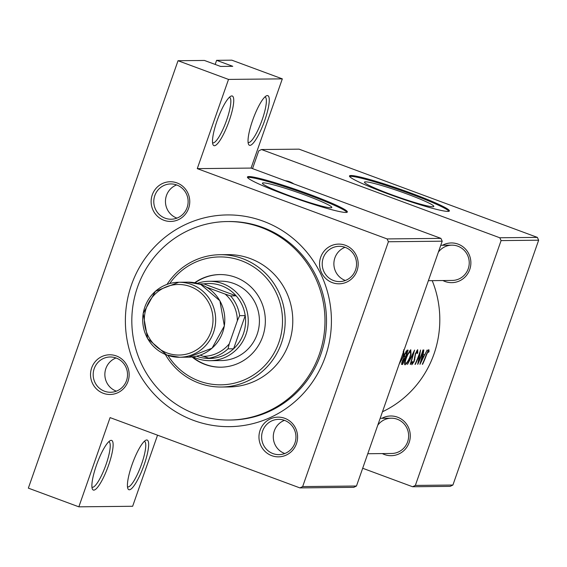 <?xml version="1.0" encoding="UTF-8"?>
<svg xmlns="http://www.w3.org/2000/svg" width="567" height="567" viewBox="0 0 567 567"><rect width="100%" height="100%" fill="white"/><g stroke="black" fill="none" stroke-linecap="round" stroke-linejoin="round"><path stroke-width="0.85" d="M409.424 350.902L410.324 351.235L410.65 354.276L409.735 357.309C408.134 361.03 406.766 363.057 405.632 363.383C404.866 363.121 405.199 361.122 406.61 357.408L407.957 354.304L410.473 351.264L409.438 350.881M404.661 354.198L404.583 356.884L405.178 357.047L403.959 356.65M404.937 354.304L407.283 351.646A101.45 98.729 89.4 0 1 406.39 354.318A101.45 98.729 89.4 0 1 405.391 357.04L405.178 357.047M403.222 351.313L403.548 354.347L402.627 357.38L399.792 362.497M252.563 120.516A26.465 5.713 -69.7 0 1 266.433 95.816A26.465 5.713 -69.7 0 1 264.746 120.395A26.465 5.713 -69.7 0 1 248.509 144.224A26.465 5.713 -69.7 0 1 252.563 120.516M248.091 142.402A24.261 5.231 110.3 0 0 248.211 142.459A24.261 5.231 110.3 0 0 262.216 119.651A24.261 5.231 110.3 0 0 265.058 96.957A24.261 5.231 110.3 0 0 264.931 96.922M217.033 120.884A26.465 5.713 -69.7 0 1 230.897 96.177A26.465 5.713 -69.7 0 1 229.21 120.757A26.465 5.713 -69.7 0 1 212.972 144.585A26.465 5.713 -69.7 0 1 217.033 120.884M212.554 142.771A24.261 5.231 110.3 0 0 212.675 142.82A24.261 5.231 110.3 0 0 226.687 120.013A24.261 5.231 110.3 0 0 229.522 97.326A24.261 5.231 110.3 0 0 229.401 97.283M131.948 464.94A26.465 5.713 -69.7 0 1 145.818 440.233A26.465 5.713 -69.7 0 1 144.131 464.812A26.465 5.713 -69.7 0 1 127.894 488.641A26.465 5.713 -69.7 0 1 131.948 464.94M127.476 486.819A24.261 5.231 110.3 0 0 127.596 486.876A24.261 5.231 110.3 0 0 141.601 464.068A24.261 5.231 110.3 0 0 144.443 441.381A24.261 5.231 110.3 0 0 144.316 441.339M96.418 465.301A26.465 5.713 -69.7 0 1 110.289 440.594A26.465 5.713 -69.7 0 1 108.595 465.174A26.465 5.713 -69.7 0 1 92.364 489.002A26.465 5.713 -69.7 0 1 96.418 465.301M91.946 487.188A24.261 5.231 110.3 0 0 92.067 487.237A24.261 5.231 110.3 0 0 106.072 464.437A24.261 5.231 110.3 0 0 108.914 441.743A24.261 5.231 110.3 0 0 108.786 441.707M432.777 206.749A36.742 2.948 19.3 0 0 433.812 206.431A36.742 2.948 19.3 0 0 403.874 192.844A36.742 2.948 19.3 0 0 365.488 181.83A36.742 2.948 19.3 0 0 364.453 182.142A36.742 2.948 19.3 0 0 394.391 195.728A36.742 2.948 19.3 0 0 432.777 206.749M447.895 211.406A52.929 4.245 19.3 0 0 449.383 210.952A52.929 4.245 19.3 0 0 406.256 191.384A52.929 4.245 19.3 0 0 350.952 175.515A52.929 4.245 19.3 0 0 349.47 175.961A52.929 4.245 19.3 0 0 392.591 195.537A52.929 4.245 19.3 0 0 447.895 211.406M448.965 211.271A52.929 4.245 19.3 0 0 403.392 191.292A52.929 4.245 19.3 0 0 350.661 176.344A52.929 4.245 19.3 0 0 349.591 176.472M330.752 207.791A36.742 2.948 19.3 0 0 331.787 207.479A36.742 2.948 19.3 0 0 301.85 193.893A36.742 2.948 19.3 0 0 263.464 182.879A36.742 2.948 19.3 0 0 262.429 183.191A36.742 2.948 19.3 0 0 292.359 196.777A36.742 2.948 19.3 0 0 330.752 207.791M345.863 212.455A52.929 4.245 19.3 0 0 347.351 212.001A52.929 4.245 19.3 0 0 304.231 192.426A52.929 4.245 19.3 0 0 248.927 176.557A52.929 4.245 19.3 0 0 247.439 177.01A52.929 4.245 19.3 0 0 290.566 196.586A52.929 4.245 19.3 0 0 345.863 212.455M346.94 212.32A52.929 4.245 19.3 0 0 301.361 192.333A52.929 4.245 19.3 0 0 248.637 177.386A52.929 4.245 19.3 0 0 247.566 177.521M91.67 367.905A19.852 19.313 89.4 0 1 116.384 355.963A19.852 19.313 89.4 0 1 128.022 381.364A19.852 19.313 89.4 0 1 103.307 393.307A19.852 19.313 89.4 0 1 91.67 367.905M126.512 380.613A17.641 17.173 -90.6 0 0 110.175 356.983A17.641 17.173 -90.6 0 0 94.2 368.642A17.641 17.173 -90.6 0 0 110.537 392.272A17.641 17.173 -90.6 0 0 126.512 380.613M152.268 194.864A19.852 19.313 89.4 0 1 176.982 182.921A19.852 19.313 89.4 0 1 188.62 208.323A19.852 19.313 89.4 0 1 163.906 220.265A19.852 19.313 89.4 0 1 152.268 194.864M187.11 207.572A17.641 17.173 -90.6 0 0 170.773 183.942A17.641 17.173 -90.6 0 0 154.798 195.608A17.641 17.173 -90.6 0 0 171.135 219.231A17.641 17.173 -90.6 0 0 187.11 207.572M320.695 257.227A19.852 19.313 89.4 0 1 345.416 245.284A19.852 19.313 89.4 0 1 357.047 270.686A19.852 19.313 89.4 0 1 332.333 282.635A19.852 19.313 89.4 0 1 320.695 257.227M355.537 269.935A17.641 17.173 -90.6 0 0 339.201 246.312A17.641 17.173 -90.6 0 0 323.225 257.971A17.641 17.173 -90.6 0 0 339.562 281.593A17.641 17.173 -90.6 0 0 355.537 269.935M260.097 430.268A19.852 19.313 89.4 0 1 284.818 418.326A19.852 19.313 89.4 0 1 296.449 443.727A19.852 19.313 89.4 0 1 271.735 455.67A19.852 19.313 89.4 0 1 260.097 430.268M294.939 442.976A17.641 17.173 -90.6 0 0 278.603 419.353A17.641 17.173 -90.6 0 0 262.627 431.012A17.641 17.173 -90.6 0 0 278.964 454.635A17.641 17.173 -90.6 0 0 294.939 442.976M345.048 247.304A17.641 17.173 -90.6 0 0 334.899 257.85A17.641 17.173 -90.6 0 0 345.388 280.488M176.62 184.934A17.641 17.173 -90.6 0 0 166.471 195.487A17.641 17.173 -90.6 0 0 176.961 218.118M116.022 357.975A17.641 17.173 -90.6 0 0 105.873 368.529A17.641 17.173 -90.6 0 0 116.363 391.159M284.45 420.345A17.641 17.173 -90.6 0 0 274.3 430.892A17.641 17.173 -90.6 0 0 284.79 453.522M381.931 418.29A19.852 19.313 89.4 0 1 403.626 420.863A19.852 19.313 89.4 0 1 409.14 442.572A19.852 19.313 89.4 0 1 382.293 453.579M367.777 453.728L391.648 453.48A17.641 17.173 -90.6 0 0 407.623 441.821A17.641 17.173 -90.6 0 0 391.287 418.198A17.641 17.173 -90.6 0 0 377.771 425.193M442.529 245.249A19.852 19.313 89.4 0 1 464.224 247.822A19.852 19.313 89.4 0 1 469.738 269.531A19.852 19.313 89.4 0 1 442.891 280.537M428.376 280.686L452.246 280.438A17.641 17.173 -90.6 0 0 468.222 268.779A17.641 17.173 -90.6 0 0 451.885 245.157A17.641 17.173 -90.6 0 0 438.369 252.152M285.144 180.696A19.852 19.313 89.4 0 1 293.819 183.906M131.459 284.896A105.859 103.017 89.4 0 1 263.279 221.201A105.859 103.017 89.4 0 1 325.338 356.686A105.859 103.017 89.4 0 1 193.524 420.381A105.859 103.017 89.4 0 1 131.459 284.896M229.415 420.034L230.939 420.019A99.246 96.581 -90.6 0 0 320.802 354.425A99.246 96.581 -90.6 0 0 228.905 221.534L227.381 221.548A99.246 96.581 -90.6 0 0 133.167 304.203A99.246 96.581 -90.6 0 0 195.7 414.158A99.246 96.581 -90.6 0 0 229.415 420.034A99.246 96.581 -90.6 0 0 323.629 337.386A99.246 96.581 -90.6 0 0 261.096 227.424A99.246 96.581 -90.6 0 0 227.381 221.548M382.477 411.762A101.45 98.729 -90.6 0 0 433.982 354.035A101.45 98.729 -90.6 0 0 432.21 280.644M426.547 354.822L428.305 351.051L428.567 352.362L429.12 351.235L428.787 349.541L426.278 354.68A101.45 98.729 89.4 0 1 422.295 364.283L422.613 364.276A101.45 98.729 -90.6 0 0 426.547 354.822L426.264 354.715M419.97 364.305L427.206 349.938L424.775 354.63L423.166 354.651L423.832 349.967L419.934 364.29M417.737 364.326A101.45 98.729 -90.6 0 0 421.926 354.155A101.45 98.729 -90.6 0 0 423.287 349.974L422.968 349.981A101.45 98.729 89.4 0 1 421.607 354.162A101.45 98.729 89.4 0 1 418.793 361.314L420.558 350.002A101.45 98.729 89.4 0 1 419.19 354.184A101.45 98.729 89.4 0 1 415.009 364.354L415.327 364.354A101.45 98.729 -90.6 0 0 419.509 354.184A101.45 98.729 -90.6 0 0 419.871 353.121L417.681 364.305M416.554 350.923L417.213 351.164L417.192 353.595L417.737 352.851L417.673 349.655L415.384 353.638L413.853 361.526L412.528 363.312L412.648 361.512L411.975 362.384L411.819 364.744L414.193 361.462L415.519 354.226L417.269 351.179L416.554 350.916M412.528 363.312L411.798 363.05M410.543 364.404L414.59 350.066L407.489 364.432L413.57 353.17L410.239 364.29M410.054 357.302L411.018 354.269L410.777 349.726L407.588 354.304L406.298 357.408C404.498 362.015 404.058 364.482 404.973 364.815C406.383 364.383 408.077 361.881 410.054 357.302L409.778 357.196M402.527 364.482A101.45 98.729 -90.6 0 0 406.709 354.311A101.45 98.729 -90.6 0 0 408.07 350.13L407.113 350.144L404.618 354.311L403.938 357.99L402.279 361.023L401.833 364.489L402.527 364.482L401.372 364.057M399.225 363.936L402.953 357.373L403.917 354.34L403.669 349.796M428.347 351.058L427.738 350.831L428.468 351.264M157.541 435.187L132.643 506.274L78.841 506.827L28.35 488.137L178.031 60.726L204.425 60.449L220.577 66.431L232.761 66.311L216.608 60.329L215.169 64.432M299.915 487.903L302.665 486.578L356.466 486.025L353.723 487.351L299.915 487.903L110.083 417.61L78.841 506.827M452.913 485.033L450.17 486.366L412.606 486.748L415.349 485.423L452.913 485.033L538.65 240.21L501.086 240.592L499.796 237.771L537.36 237.389L299.05 149.149L261.493 149.532L258.743 150.857L252.528 168.619M499.796 237.771L261.493 149.532M412.606 486.748L362.689 468.264M415.349 485.423L501.086 240.592M537.36 237.389L538.65 240.21M302.665 486.578L388.402 241.748L387.105 238.927L197.273 168.633L228.515 79.415L178.031 60.726M387.105 238.927L440.913 238.374L251.075 168.08L197.273 168.633M216.608 60.329L231.832 60.173L282.323 78.863L251.075 168.08M356.466 486.025L442.203 241.195L388.402 241.748M440.913 238.374L442.203 241.195M228.515 79.415L282.323 78.863M427.78 350.739L429.12 351.235M402.442 363.057L402.605 360.995L404.817 358.514A101.45 98.729 89.4 0 1 402.875 363.05L401.613 362.781M403.775 358.209L404.604 358.514M403.817 358.146L404.817 358.514M405.937 351.32L406.83 351.646M406.022 351.179L407.283 351.646M405.632 363.383L404.554 363.015M417.347 352.709L417.737 352.851M414.449 359.131L414.909 359.308M411.805 363.043L412.436 363.277M418.439 361.186L418.793 361.314M421.203 361.569L422.791 356.126L424.059 356.119L420.898 361.455M422.585 355.573L424.059 356.119M192.05 356.962A46.317 45.069 -90.6 0 0 205.02 364.446A46.317 45.069 -90.6 0 0 220.754 367.189A46.317 45.069 -90.6 0 0 264.718 328.619A46.317 45.069 -90.6 0 0 235.539 277.306A46.317 45.069 -90.6 0 0 219.805 274.563A46.317 45.069 -90.6 0 0 194.672 282.749M192.504 356.912A46.317 45.069 -90.6 0 0 205.53 364.439A46.317 45.069 -90.6 0 0 221.01 367.182M167.917 355.417A63.958 62.242 -90.6 0 0 199.208 381.045A63.958 62.242 -90.6 0 0 278.844 342.56A63.958 62.242 -90.6 0 0 241.351 260.707A63.958 62.242 -90.6 0 0 169.724 283.543M167.052 284.386A66.162 64.39 89.4 0 1 220.109 254.711A66.162 64.39 89.4 0 1 242.584 258.623A66.162 64.39 89.4 0 1 284.273 331.929A66.162 64.39 89.4 0 1 221.463 387.027A66.162 64.39 89.4 0 1 198.989 383.115A66.162 64.39 89.4 0 1 165.323 354.446M221.463 387.027L229.075 386.949A66.162 64.39 -90.6 0 0 291.885 331.851A66.162 64.39 -90.6 0 0 250.196 258.545A66.162 64.39 -90.6 0 0 227.721 254.633L220.109 254.711M197.337 283.337A39.697 38.634 89.4 0 1 209.209 281.289L220.379 281.175A39.697 38.634 89.4 0 1 233.866 283.521A39.697 38.634 89.4 0 1 258.878 327.506A39.697 38.634 89.4 0 1 221.194 360.569L210.024 360.683A39.697 38.634 89.4 0 1 196.536 358.33A39.697 38.634 89.4 0 1 193.063 356.841M220.06 274.563A46.317 45.069 -90.6 0 0 195.069 282.82M196.579 356.196A37.493 36.486 -90.6 0 0 196.756 356.26A37.493 36.486 -90.6 0 0 214.369 358.096A37.493 36.486 -90.6 0 0 233.59 348.804L245.213 315.606A37.493 36.486 -90.6 0 0 236.163 295.846A37.493 36.486 -90.6 0 0 221.463 285.718A37.493 36.486 -90.6 0 0 203.851 283.883L199.364 283.932M209.209 281.289A39.697 38.634 89.4 0 1 222.696 283.635A39.697 38.634 89.4 0 1 247.708 327.62A39.697 38.634 89.4 0 1 210.024 360.683M214.369 358.096L208.784 358.153L203.362 356.338A35.289 34.339 -90.6 0 0 229.266 343.822L228.005 348.861L233.59 348.804A37.493 36.486 -90.6 0 0 245.213 315.606L239.635 315.663L237.36 320.716A35.289 34.339 -90.6 0 0 225.163 294.096L230.585 295.91L236.163 295.846L203.851 283.883M225.163 294.096L206.65 287.235M200.151 355.148L203.362 356.338M229.266 343.822L237.36 320.716M230.585 295.91A37.493 36.486 89.4 0 1 239.635 315.663M228.005 348.861A37.493 36.486 89.4 0 1 208.784 358.153M414.583 357.175L415.108 357.366M191.54 284.485A37.493 36.486 89.4 0 1 215.162 326.025A37.493 36.486 89.4 0 1 179.569 357.253A37.493 36.486 89.4 0 1 166.833 355.034A37.493 36.486 89.4 0 1 143.21 313.494A37.493 36.486 89.4 0 1 178.796 282.267A37.493 36.486 89.4 0 1 191.54 284.485M167.052 352.965A35.289 34.339 -90.6 0 0 210.988 331.73A35.289 34.339 -90.6 0 0 190.299 286.569A35.289 34.339 -90.6 0 0 146.364 307.803A35.289 34.339 -90.6 0 0 167.052 352.965M188.705 357.153A37.493 36.486 -90.6 0 0 224.298 325.933A37.493 36.486 -90.6 0 0 200.675 284.393A37.493 36.486 -90.6 0 0 187.939 282.175L178.796 282.267L155.443 291.247L143.153 313.487L147.626 338.648L166.79 355.027L179.569 357.253L188.705 357.153L212.065 348.181L224.355 325.933L219.883 300.779L200.711 284.4L187.939 282.175M404.732 356.983L403.945 356.7M451.885 245.157L440.779 245.27M380.181 418.311L391.287 418.198"/></g></svg>
